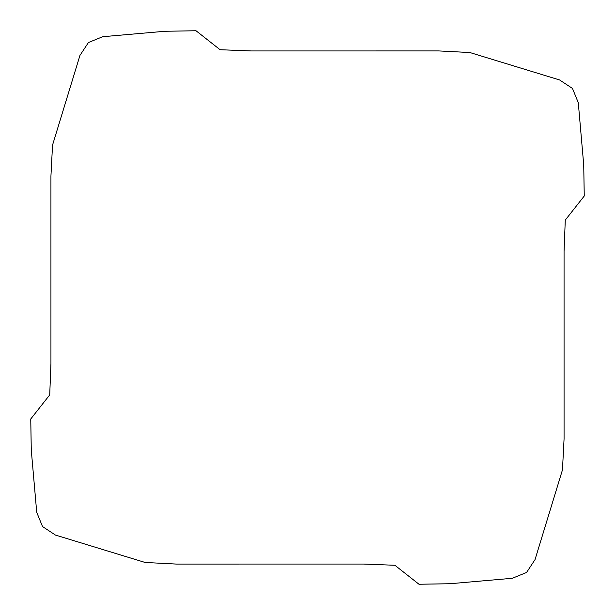 <?xml version="1.0" encoding="UTF-8"?>
<svg xmlns="http://www.w3.org/2000/svg" width="615" height="615" viewBox="0 0 615 615"><rect width="100%" height="100%" fill="white"/><g stroke="black" fill="none" stroke-linecap="round" stroke-linejoin="round"><path stroke-width="0.92" d="M36.723 512.318L42.543 526.578L55.412 535.042L145.102 562.464L176.182 564.07L363.765 564.063L394.899 565.277L418.992 584.25L450.026 583.727L512.318 578.285L526.578 572.457L535.042 559.588L562.464 469.898L564.07 438.818L564.063 251.235L565.277 220.101L584.25 196.008L583.727 164.974L578.285 102.682L572.457 88.422L559.588 79.958L469.898 52.536L438.818 50.93L251.235 50.937L220.101 49.723L196.008 30.75L164.974 31.273L102.682 36.715L88.422 42.543L79.958 55.412L52.536 145.102L50.93 176.182L50.937 363.765L49.723 394.899L30.75 418.992L31.273 450.026L36.723 512.318"/></g></svg>
